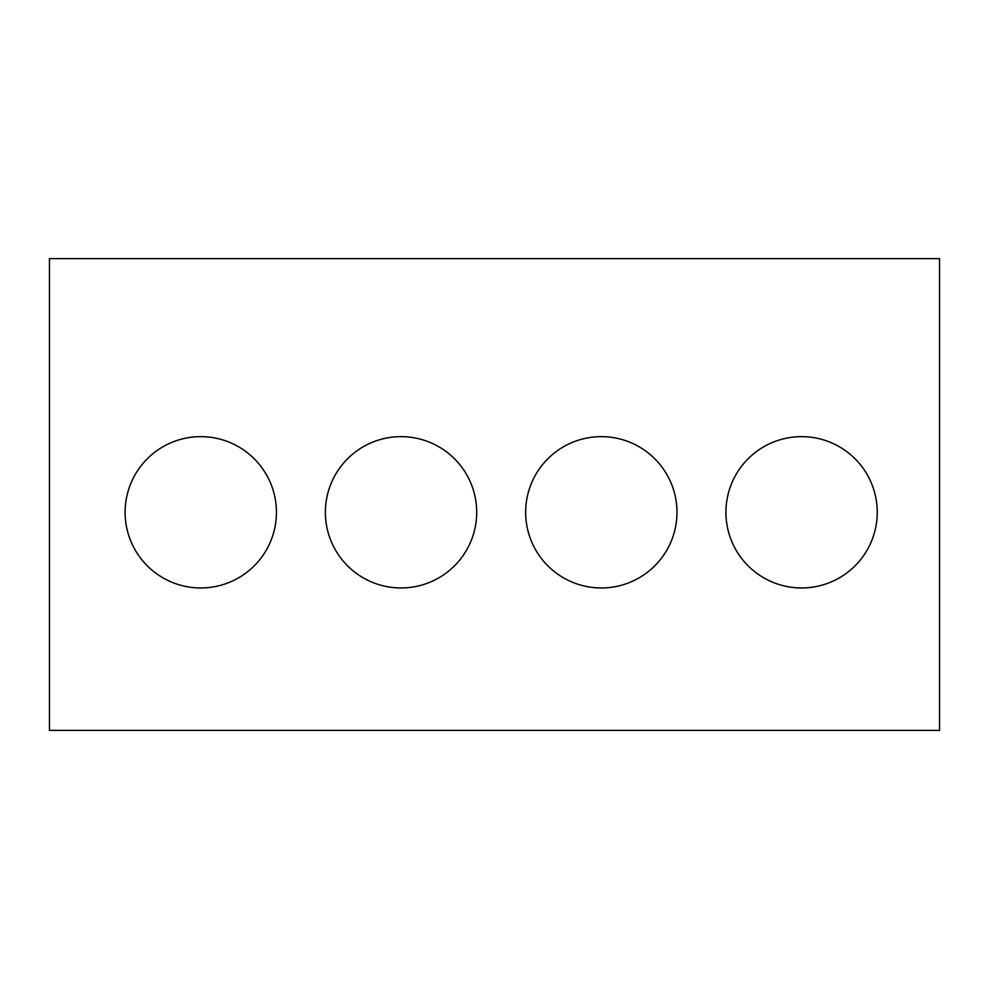 <?xml version="1.0" encoding="UTF-8"?>
<svg xmlns="http://www.w3.org/2000/svg" width="989" height="989" viewBox="0 0 989 989"><rect width="100%" height="100%" fill="white"/><g stroke="black" fill="none" stroke-linecap="round" stroke-linejoin="round"><path stroke-width="1.48" d="M939.55 730.376L49.45 730.376L49.45 258.623L939.55 258.623L939.55 730.376M276.425 512.302A75.659 75.659 0 0 0 162.938 446.781A75.659 75.659 0 0 0 162.938 577.823A75.659 75.659 0 0 0 276.425 512.302M476.698 512.302A75.659 75.659 0 0 0 363.21 446.781A75.659 75.659 0 0 0 363.21 577.823A75.659 75.659 0 0 0 476.698 512.302M676.971 512.302A75.659 75.659 0 0 0 563.483 446.781A75.659 75.659 0 0 0 563.483 577.823A75.659 75.659 0 0 0 676.971 512.302M877.243 512.302A75.659 75.659 0 0 0 763.755 446.781A75.659 75.659 0 0 0 763.755 577.823A75.659 75.659 0 0 0 877.243 512.302"/></g></svg>
